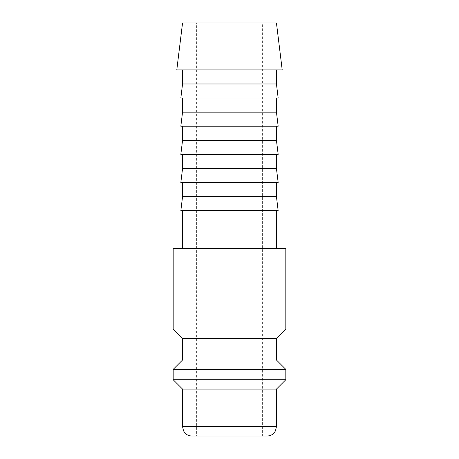 <?xml version="1.0" encoding="UTF-8"?>
<svg xmlns="http://www.w3.org/2000/svg" width="459" height="459" viewBox="0 0 459 459"><rect width="100%" height="100%" fill="white"/><g stroke="black" fill="none" stroke-linecap="round" stroke-linejoin="round"><path stroke-width="0.34" stroke-dasharray="2.29 1.72" d="M285.831 329.017L173.169 329.017M285.831 248.279L173.169 248.279M276.444 338.409L182.556 338.409M276.444 359.999L182.556 359.999M285.831 369.392L173.169 369.392M285.831 379.719L173.169 379.719M276.444 389.106L182.556 389.106M267.052 436.05L191.948 436.05M282.205 69.894L176.795 69.894M276.444 22.95L182.556 22.95M276.444 83.974L182.556 83.974M276.444 69.894L182.556 69.894L276.444 69.894M278.171 98.06L180.829 98.06M276.444 112.139L182.556 112.139M276.444 98.06L182.556 98.06L276.444 98.06M278.171 126.225L180.829 126.225M276.444 140.311L182.556 140.311M276.444 126.225L182.556 126.225L276.444 126.225M278.171 154.39L180.829 154.39M276.444 168.476L182.556 168.476M276.444 154.39L182.556 154.39L276.444 154.39M278.171 182.556L180.829 182.556M276.444 196.641L182.556 196.641M276.444 182.556L182.556 182.556L276.444 182.556M278.171 210.721L180.829 210.721M182.556 248.279L276.444 248.279L182.556 248.279M276.444 210.721L182.556 210.721L276.444 210.721M262.359 436.05L196.641 436.05L196.641 22.95L262.359 22.95L262.359 436.05L196.641 436.05M262.359 22.95L196.641 22.95M276.444 426.663L182.556 426.663"/><path stroke-width="0.69" d="M285.831 329.017L285.831 248.279L173.169 248.279L173.169 329.017L182.556 338.409L182.556 359.999L173.169 369.392L173.169 379.719L182.556 389.106L182.556 426.663L276.444 426.663L276.444 389.106L285.831 379.719L285.831 369.392L276.444 359.999L276.444 338.409L285.831 329.017L173.169 329.017M182.556 426.663L183.514 430.794L184.57 432.476C186.486 434.793 188.942 435.987 191.948 436.05L267.052 436.05C270.058 435.987 272.514 434.793 274.43 432.476L275.486 430.794L276.444 426.663M282.205 69.894L276.444 22.95L182.556 22.95L176.795 69.894L282.205 69.894M182.556 69.894L182.556 83.974L180.829 98.06L278.171 98.06L276.444 83.974L276.444 69.894M182.556 98.06L182.556 112.139L180.829 126.225L278.171 126.225L276.444 112.139L276.444 98.06M182.556 126.225L182.556 140.311L180.829 154.39L278.171 154.39L276.444 140.311L276.444 126.225M182.556 154.39L182.556 168.476L180.829 182.556L278.171 182.556L276.444 168.476L276.444 154.39M182.556 182.556L182.556 196.641L180.829 210.721L278.171 210.721L276.444 196.641L276.444 182.556M276.444 248.279L276.444 210.721M182.556 210.721L182.556 248.279M182.556 196.641L276.444 196.641M182.556 168.476L276.444 168.476M182.556 140.311L276.444 140.311M182.556 112.139L276.444 112.139M182.556 83.974L276.444 83.974M182.556 389.106L276.444 389.106M173.169 379.719L285.831 379.719M173.169 369.392L285.831 369.392M182.556 359.999L276.444 359.999M182.556 338.409L276.444 338.409"/></g></svg>
